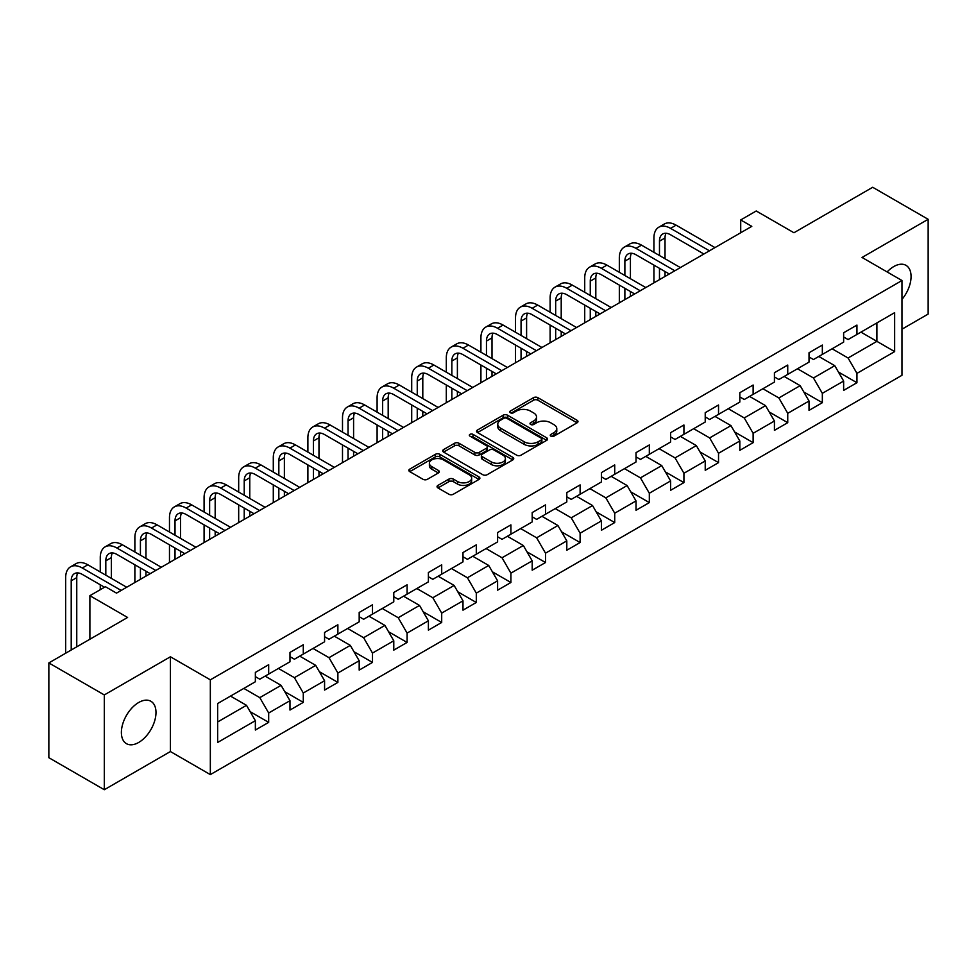 <?xml version="1.0" encoding="UTF-8"?>
<svg xmlns="http://www.w3.org/2000/svg" width="977" height="977" viewBox="0 0 977 977"><rect width="100%" height="100%" fill="white"/><g stroke="black" fill="none" stroke-linecap="round" stroke-linejoin="round"><path stroke-width="1.47" d="M550.894 436.157A2.149 1.246 0 0 0 553.947 436.157L577.077 422.797A3.078 1.783 0 0 0 577.981 421.539A3.078 1.783 0 0 0 577.077 420.281L537.887 397.663A3.078 1.783 0 0 0 533.527 397.663L510.397 411.012A2.149 1.246 0 0 0 509.762 411.891A2.149 1.246 0 0 0 510.397 412.77A2.149 1.246 0 0 0 513.45 412.77L516.442 411.048A9.855 5.691 0 0 1 530.377 411.048L533.637 412.929A9.855 5.691 0 0 1 536.52 416.959A9.855 5.691 0 0 1 533.637 420.977L530.645 422.711A2.149 1.246 0 0 0 530.01 423.591A2.149 1.246 0 0 0 530.645 424.47A2.149 1.246 0 0 0 533.698 424.47L536.691 422.736A9.855 5.691 0 0 1 550.625 422.736L553.886 424.629A9.855 5.691 0 0 1 556.78 428.647A9.855 5.691 0 0 1 553.886 432.664L550.894 434.399A2.149 1.246 0 0 0 550.259 435.278A2.149 1.246 0 0 0 550.894 436.157L550.894 434.399M138.685 742.459A24.474 14.13 120 0 0 154.671 720.892A24.474 14.13 120 0 0 150.922 701.291A24.474 14.13 120 0 0 138.685 702.5A24.474 14.13 120 0 0 122.699 724.067A24.474 14.13 120 0 0 126.448 743.668A24.474 14.13 120 0 0 138.685 742.459M901.979 299.389A24.474 14.13 120 0 0 905.997 265.341A24.474 14.13 120 0 0 893.772 266.562A24.474 14.13 120 0 0 887.116 271.936M437.94 485.398A3.078 1.783 0 0 0 437.049 486.656A3.078 1.783 0 0 0 437.94 487.914L448.944 494.264A3.078 1.783 0 0 0 453.291 494.264L478.986 479.426A3.078 1.783 0 0 0 479.89 478.18A3.078 1.783 0 0 0 478.986 476.923L439.797 454.293A3.078 1.783 0 0 0 435.437 454.293L409.754 469.119A3.078 1.783 0 0 0 408.85 470.377A3.078 1.783 0 0 0 409.754 471.635L423.029 479.304A3.078 1.783 0 0 0 427.389 479.304L438.38 472.953A3.078 1.783 0 0 0 439.284 471.696A3.078 1.783 0 0 0 438.38 470.438L431.797 466.64A8.231 4.751 0 0 1 429.379 463.281A8.231 4.751 0 0 1 434.472 458.885A8.231 4.751 0 0 1 443.448 459.911L469.241 474.81A8.231 4.751 0 0 1 471.659 478.18A8.231 4.751 0 0 1 466.566 482.565A8.231 4.751 0 0 1 457.59 481.539L453.291 479.06A3.078 1.783 0 0 0 448.944 479.06L437.94 485.398L437.94 487.914M901.979 329.188L928.15 314.069L928.15 219.3L872.693 187.279L793.947 232.746L756.235 210.983L740.713 219.947L751.802 226.346L116.507 593.124L105.418 586.725L89.884 595.689L89.884 639.239M104.307 694.94L104.307 789.721L170.413 751.545L170.413 656.776L104.307 694.94L48.85 662.931L127.596 617.464L89.884 595.689M170.413 656.776L210.336 679.833L901.979 280.521L901.979 375.29L210.336 774.602L210.336 679.833M928.15 219.3L862.044 257.464L901.979 280.521M516.65 455.172A3.078 1.783 0 0 0 521.01 455.172L546.705 440.334A3.078 1.783 0 0 0 547.608 439.076A3.078 1.783 0 0 0 546.705 437.818L507.515 415.201A3.078 1.783 0 0 0 503.155 415.201L477.46 430.027A3.078 1.783 0 0 0 476.556 431.284A3.078 1.783 0 0 0 477.46 432.542L516.65 455.172M470.816 436.621A2.149 1.246 0 0 1 473.002 436.927L473.002 434.362L512.84 457.37A3.078 1.783 0 0 1 513.743 458.628A3.078 1.783 0 0 1 512.84 459.886L487.157 474.712A3.078 1.783 0 0 1 482.797 474.712L443.607 452.095L454.598 445.793L454.598 443.228L443.607 449.579A3.078 1.783 0 0 0 442.703 450.837A3.078 1.783 0 0 0 443.607 452.095L443.607 449.579M454.598 445.793A3.078 1.783 0 0 1 458.958 445.793L458.958 443.228A3.078 1.783 0 0 0 454.598 443.228M458.958 443.228L474.846 452.4A3.078 1.783 0 0 0 479.206 452.4L486.497 448.199A3.078 1.783 0 0 0 487.401 446.941A3.078 1.783 0 0 0 486.497 445.683L469.949 436.121A2.149 1.246 0 0 1 469.326 435.241A2.149 1.246 0 0 1 470.645 434.093A2.149 1.246 0 0 1 473.002 434.362M104.307 789.721L48.85 757.7L48.85 662.931M250.149 711.659L268.675 722.357L268.675 713.002L289.974 700.704L289.974 710.059L303.285 702.378L303.285 693.023L324.572 680.725L324.572 690.08L337.883 682.398L337.883 673.043L359.182 660.745L359.182 670.1L372.493 662.418L372.493 653.063L393.78 640.778L393.78 650.12L407.091 642.439L407.091 633.084L428.39 620.798L428.39 630.141L441.702 622.459L441.702 613.104L462.988 600.818L462.988 610.161L476.3 602.479L476.3 593.137L497.598 580.839L497.598 590.181L510.91 582.5L510.91 573.157L532.196 560.859L532.196 570.202L545.508 562.52L545.508 553.177L566.807 540.879L566.807 550.234L580.118 542.54L580.118 533.198L601.405 520.9L601.405 530.255L614.716 522.561L614.716 513.218L636.015 500.92L636.015 510.275L649.326 502.593L649.326 493.238L670.613 480.94L670.613 490.295L683.924 482.614L683.924 473.259L705.223 460.961L705.223 470.316L718.535 462.634L718.535 453.279L739.821 440.993L739.821 450.336L753.133 442.654L753.133 433.3L774.431 421.014L774.431 430.356L787.743 422.675L787.743 413.32L809.029 401.034L809.029 410.377L822.341 402.695L822.341 393.34L843.639 381.054L843.639 390.397L856.951 382.715L856.951 373.373L894.651 351.598L894.651 312.664L876.906 322.911L876.906 341.352L894.651 351.598M268.675 722.357L255.363 730.039L255.363 720.684L217.651 742.459L217.651 703.525L255.363 681.751L255.363 672.408L268.675 664.726L268.675 674.069L289.974 661.771L289.974 652.428L303.285 644.747L303.285 654.089L324.572 641.791L324.572 632.449L337.883 624.767L337.883 634.11L359.182 621.824L359.182 612.469L372.493 604.787L372.493 614.13L393.78 601.844L393.78 592.489L407.091 584.808L407.091 594.15L428.39 581.865L428.39 572.51L441.702 564.828L441.702 574.183L462.988 561.885L462.988 552.53L476.3 544.848L476.3 554.203L497.598 541.905L497.598 532.55L510.91 524.869L510.91 534.224L532.196 521.926L532.196 512.571L545.508 504.889L545.508 514.244L566.807 501.946L566.807 492.603L580.118 484.91L580.118 494.264L601.405 481.966L601.405 472.624L614.716 464.93L614.716 474.285L636.015 461.987L636.015 452.644L649.326 444.962L649.326 454.305L670.613 442.007L670.613 432.664L683.924 424.983L683.924 434.325L705.223 422.027L705.223 412.685L718.535 405.003L718.535 414.346L739.821 402.06L739.821 392.705L753.133 385.023L753.133 394.366L774.431 382.08L774.431 372.725L787.743 365.044L787.743 374.386L809.029 362.101L809.029 352.746L822.341 345.064L822.341 354.419L843.639 342.121L843.639 332.766L856.951 325.085L856.951 334.439L894.651 312.664M265.121 676.121L281.095 685.341L259.797 697.639L243.835 688.419M255.363 676.634L259.797 679.198L268.675 674.069M259.797 697.639L268.675 713.002M281.095 685.341L289.974 700.704M299.731 656.141L315.705 665.361L294.407 677.659L278.433 668.439M289.974 656.654L294.407 659.219L303.285 654.089M294.407 677.659L303.285 693.023M315.705 665.361L324.572 680.725M334.329 636.161L350.303 645.382L329.005 657.68L313.043 648.459M324.572 636.674L329.005 639.239L337.883 634.11M329.005 657.68L337.883 673.043M350.303 645.382L359.182 660.745M368.94 616.182L384.914 625.402L363.615 637.7L347.641 628.48M359.182 616.695L363.615 619.259L372.493 614.13M363.615 637.7L372.493 653.063M384.914 625.402L393.78 640.778M403.538 596.202L419.512 605.422L398.213 617.72L382.251 608.5M393.78 596.715L398.213 599.28L407.091 594.15M398.213 617.72L407.091 633.084M419.512 605.422L428.39 620.798M438.148 576.222L454.122 585.443L432.823 597.741L416.849 588.52M428.39 576.735L432.823 579.3L441.702 574.183M432.823 597.741L441.702 613.104M454.122 585.443L462.988 600.818M472.746 556.243L488.72 565.463L467.421 577.761L451.459 568.541M462.988 556.756L467.421 559.32L476.3 554.203M467.421 577.761L476.3 593.137M488.72 565.463L497.598 580.839M507.356 536.263L523.33 545.496L502.031 557.782L486.058 548.561M497.598 536.776L502.031 539.341L510.91 534.224M502.031 557.782L510.91 573.157M523.33 545.496L532.196 560.859M541.954 516.296L557.928 525.516L536.629 537.802L520.668 528.581M532.196 516.809L536.629 519.361L545.508 514.244M536.629 537.802L545.508 553.177M557.928 525.516L566.807 540.879M576.564 496.316L592.538 505.536L571.24 517.822L555.266 508.602M566.807 496.829L571.24 499.381L580.118 494.264M571.24 517.822L580.118 533.198M592.538 505.536L601.405 520.9M611.162 476.336L627.136 485.557L605.838 497.855L589.876 488.622M601.405 476.849L605.838 479.402L614.716 474.285M605.838 497.855L614.716 513.218M627.136 485.557L636.015 500.92M645.773 456.357L661.747 465.577L640.448 477.875L624.474 468.655M636.015 456.87L640.448 459.434L649.326 454.305M640.448 477.875L649.326 493.238M661.747 465.577L670.613 480.94M680.371 436.377L696.345 445.597L675.046 457.895L659.084 448.675M670.613 436.89L675.046 439.455L683.924 434.325M675.046 457.895L683.924 473.259M696.345 445.597L705.223 460.961M714.981 416.397L730.955 425.618L709.656 437.916L693.682 428.695M705.223 416.91L709.656 419.475L718.535 414.346M709.656 437.916L718.535 453.279M730.955 425.618L739.821 440.993M749.579 396.418L765.553 405.638L744.254 417.936L728.292 408.716M739.821 396.931L744.254 399.495L753.133 394.366M744.254 417.936L753.133 433.3M765.553 405.638L774.431 421.014M784.189 376.438L800.163 385.659L778.864 397.957L762.89 388.736M774.431 376.951L778.864 379.516L787.743 374.386M778.864 397.957L787.743 413.32M800.163 385.659L809.029 401.034M818.787 356.458L834.761 365.679L813.462 377.977L797.501 368.756M809.029 356.971L813.462 359.536L822.341 354.419M813.462 377.977L822.341 393.34M834.761 365.679L843.639 381.054M860.932 332.131L876.906 341.352L848.073 357.997L832.099 348.777M843.639 336.992L848.073 339.556L856.951 334.439M848.073 357.997L856.951 373.373M170.413 751.545L210.336 774.602M740.713 219.947L740.713 232.746M217.651 721.966L246.497 705.321L230.523 696.1M246.497 705.321L255.363 720.684M838.425 372.017L856.951 382.715M803.815 391.997L822.341 402.695M769.217 411.976L787.743 422.675M734.606 431.956L753.133 442.654M700.008 451.936L718.535 462.634M665.398 471.915L683.924 482.614M630.8 491.895L649.326 502.593M596.19 511.875L614.716 522.561M561.592 531.854L580.118 542.54M526.982 551.834L545.508 562.52M492.384 571.814L510.91 582.5M457.773 591.781L476.3 602.479M423.175 611.761L441.702 622.459M388.565 631.74L407.091 642.439M353.967 651.72L372.493 662.418M319.357 671.7L337.883 682.398M284.759 691.679L303.285 702.378M551.761 436.463L553.886 435.229A9.855 5.691 0 0 0 556.78 431.211L556.78 428.647M536.52 416.959L536.52 419.512A9.855 5.691 0 0 1 533.637 423.542L531.512 424.775M577.041 422.821L537.887 400.216A3.078 1.783 0 0 0 533.527 400.216L511.252 413.076M546.656 440.358L507.515 417.753A3.078 1.783 0 0 0 503.155 417.753L477.509 432.567M541.258 439.955A2.149 1.246 0 0 0 541.893 439.076A2.149 1.246 0 0 0 541.258 438.197L506.855 418.339A2.149 1.246 0 0 0 503.814 418.339L500.651 420.159A9.855 5.691 0 0 0 497.769 424.189A9.855 5.691 0 0 0 500.651 428.207L524.173 441.787A9.855 5.691 0 0 0 538.107 441.787L541.258 439.955L541.258 442.52A2.149 1.246 0 0 0 541.893 441.641L541.893 439.076M497.769 424.189L497.769 426.741A9.855 5.691 0 0 0 500.651 430.772L500.651 428.207M541.258 442.52L538.107 444.34A9.855 5.691 0 0 1 524.173 444.34L500.651 430.772M458.958 445.793L474.846 454.964A3.078 1.783 0 0 0 479.206 454.964L486.497 450.751A3.078 1.783 0 0 0 487.401 449.493L487.401 446.941M473.002 436.927L512.803 459.911M491.346 461.926A8.231 4.751 0 0 0 500.322 462.964A8.231 4.751 0 0 0 505.402 458.567A8.231 4.751 0 0 0 502.996 455.197L493.898 449.957A3.078 1.783 0 0 0 489.55 449.957L482.259 454.158A3.078 1.783 0 0 0 481.356 455.416A3.078 1.783 0 0 0 482.259 456.674L491.346 461.926L491.346 464.49A8.231 4.751 0 0 0 500.322 465.516A8.231 4.751 0 0 0 505.402 461.12L505.402 458.567M481.356 455.416L481.356 457.981A3.078 1.783 0 0 0 482.259 459.239L482.259 456.674M491.346 464.49L482.259 459.239M471.659 478.18L471.659 480.733A8.231 4.751 0 0 1 466.566 485.129A8.231 4.751 0 0 1 457.59 484.103L453.291 481.612A3.078 1.783 0 0 0 448.944 481.612L437.989 487.938M429.379 463.281L429.379 465.834A8.231 4.751 0 0 0 431.797 469.204L431.797 466.64M438.343 472.978L431.797 469.204M478.95 479.451L439.797 456.857A3.078 1.783 0 0 0 435.437 456.857L409.79 471.659M653.931 252.322L653.931 237.973A23.533 13.58 60 0 1 658.803 227.201L664.348 224.002A23.533 13.58 60 0 1 676.121 225.162L714.981 247.608M658.803 227.201A23.533 13.58 60 0 1 670.576 228.374L709.436 250.808M703.892 254.008L670.576 234.773A15.681 9.062 -120 0 0 662.724 233.991A15.681 9.062 -120 0 0 659.475 241.172L659.475 255.522M666.009 233.271A15.681 9.062 -120 0 0 665.019 237.973L665.019 258.722M659.475 268.321L659.475 279.642M665.019 271.533L665.019 276.442M653.931 282.854L653.931 265.121M619.333 272.302L619.333 257.952A23.533 13.58 60 0 1 624.205 247.181L629.75 243.981A23.533 13.58 60 0 1 641.51 245.142L680.371 267.588M624.205 247.181A23.533 13.58 60 0 1 635.966 248.353L674.826 270.788M669.282 273.987L635.966 254.753A15.681 9.062 -120 0 0 628.126 253.971A15.681 9.062 -120 0 0 624.877 261.152L624.877 275.502M631.398 253.251A15.681 9.062 -120 0 0 630.421 257.952L630.421 278.701M624.877 288.3L624.877 299.621M630.421 291.512L630.421 296.422M619.333 302.821L619.333 285.101M584.722 292.27L584.722 277.932A23.533 13.58 60 0 1 589.595 267.161L595.14 263.961A23.533 13.58 60 0 1 606.912 265.121L645.773 287.568M589.595 267.161A23.533 13.58 60 0 1 601.368 268.321L640.228 290.767M634.684 293.967L601.368 274.732A15.681 9.062 -120 0 0 593.515 273.951A15.681 9.062 -120 0 0 590.267 281.132L590.267 295.481M596.8 273.23A15.681 9.062 -120 0 0 595.811 277.932L595.811 298.681M590.267 308.28L590.267 319.601M595.811 311.48L595.811 316.401M584.722 322.801L584.722 305.08M550.124 312.249L550.124 297.912A23.533 13.58 60 0 1 554.997 287.14L560.542 283.941A23.533 13.58 60 0 1 572.302 285.101L611.162 307.535M554.997 287.14A23.533 13.58 60 0 1 566.758 288.3L605.618 310.747M600.073 313.947L566.758 294.712A15.681 9.062 -120 0 0 558.917 293.93A15.681 9.062 -120 0 0 555.669 301.111L555.669 315.449M562.19 293.21A15.681 9.062 -120 0 0 561.213 297.912L561.213 318.661M555.669 328.26L555.669 339.581M561.213 331.459L561.213 336.381M550.124 342.78L550.124 325.06M515.514 332.229L515.514 317.891A23.533 13.58 60 0 1 520.387 307.12L525.931 303.92A23.533 13.58 60 0 1 537.704 305.08L576.564 327.515M520.387 307.12A23.533 13.58 60 0 1 532.16 308.28L571.02 330.714M565.475 333.926L532.16 314.692A15.681 9.062 -120 0 0 524.307 313.91A15.681 9.062 -120 0 0 521.059 321.091L521.059 335.429M527.592 313.19A15.681 9.062 -120 0 0 526.603 317.891L526.603 338.64M521.059 348.239L521.059 359.56M526.603 351.439L526.603 356.361M515.514 362.76L515.514 345.04M480.916 352.208L480.916 337.871A23.533 13.58 60 0 1 485.789 327.1L491.333 323.9A23.533 13.58 60 0 1 503.094 325.06L541.954 347.494M485.789 327.1A23.533 13.58 60 0 1 497.549 328.26L536.41 350.694M530.865 353.906L497.549 334.659A15.681 9.062 -120 0 0 489.709 333.89A15.681 9.062 -120 0 0 486.461 341.071L486.461 355.408M492.982 333.169A15.681 9.062 -120 0 0 492.005 337.871L492.005 358.608M486.461 368.219L486.461 379.54M492.005 371.419L492.005 376.34M480.916 382.74L480.916 365.019M446.306 372.188L446.306 357.851A23.533 13.58 60 0 1 451.179 347.079L456.723 343.867A23.533 13.58 60 0 1 468.496 345.04L507.356 367.474M451.179 347.079A23.533 13.58 60 0 1 462.951 348.239L501.812 370.674M496.267 373.873L462.951 354.639A15.681 9.062 -120 0 0 455.099 353.869A15.681 9.062 -120 0 0 451.85 361.05L451.85 375.388M458.384 353.149A15.681 9.062 -120 0 0 457.395 357.851L457.395 378.587M451.85 388.199L451.85 399.52M457.395 391.398L457.395 396.32M446.306 402.719L446.306 384.999M411.708 392.168L411.708 377.818A23.533 13.58 60 0 1 416.581 367.059L422.125 363.847A23.533 13.58 60 0 1 433.886 365.019L472.746 387.454M416.581 367.059A23.533 13.58 60 0 1 428.341 368.219L467.201 390.653M461.657 393.853L428.341 374.618A15.681 9.062 -120 0 0 420.501 373.849A15.681 9.062 -120 0 0 417.252 381.03L417.252 395.367M423.774 373.116A15.681 9.062 -120 0 0 422.797 377.818L422.797 398.567M417.252 408.178L417.252 419.499M422.797 411.378L422.797 416.3M411.708 422.699L411.708 404.979M377.098 412.147L377.098 397.798A23.533 13.58 60 0 1 381.97 387.026L387.515 383.827A23.533 13.58 60 0 1 399.288 384.999L438.148 407.433M381.97 387.026A23.533 13.58 60 0 1 393.743 388.199L432.603 410.633M427.059 413.833L393.743 394.598A15.681 9.062 -120 0 0 385.891 393.829A15.681 9.062 -120 0 0 382.642 401.01L382.642 415.347M389.176 393.096A15.681 9.062 -120 0 0 388.187 397.798L388.187 418.547M382.642 428.158L382.642 439.479M388.187 431.358L388.187 436.279M377.098 442.679L377.098 424.958M342.5 432.127L342.5 417.777A23.533 13.58 60 0 1 347.372 407.006L352.917 403.806A23.533 13.58 60 0 1 364.677 404.979L403.538 427.413M347.372 407.006A23.533 13.58 60 0 1 359.133 408.178L397.993 430.613M392.449 433.812L359.133 414.578A15.681 9.062 -120 0 0 351.293 413.808A15.681 9.062 -120 0 0 348.044 420.977L348.044 435.327M354.566 413.076A15.681 9.062 -120 0 0 353.589 417.777L353.589 438.526M348.044 448.138L348.044 459.459M353.589 451.337L353.589 456.247M342.5 462.658L342.5 444.926M307.889 452.107L307.889 437.757A23.533 13.58 60 0 1 312.762 426.986L318.307 423.786A23.533 13.58 60 0 1 330.079 424.958L368.94 447.393M312.762 426.986A23.533 13.58 60 0 1 324.535 428.158L363.395 450.592M357.851 453.792L324.535 434.557A15.681 9.062 -120 0 0 316.682 433.776A15.681 9.062 -120 0 0 313.434 440.957L313.434 455.306M319.967 433.055A15.681 9.062 -120 0 0 318.978 437.757L318.978 458.506M313.434 468.117L313.434 479.426M318.978 471.317L318.978 476.226M307.889 482.638L307.889 464.905M273.291 472.086L273.291 457.737A23.533 13.58 60 0 1 278.164 446.965L283.709 443.766A23.533 13.58 60 0 1 295.469 444.926L334.329 467.372M278.164 446.965A23.533 13.58 60 0 1 289.925 448.138L328.785 470.572M323.24 473.772L289.925 454.537A15.681 9.062 -120 0 0 282.084 453.755A15.681 9.062 -120 0 0 278.836 460.936L278.836 475.286M285.357 453.035A15.681 9.062 -120 0 0 284.38 457.737L284.38 478.486M278.836 488.085L278.836 499.406M284.38 491.297L284.38 496.206M273.291 502.618L273.291 484.885M238.681 492.054L238.681 477.716A23.533 13.58 60 0 1 243.554 466.945L249.098 463.745A23.533 13.58 60 0 1 260.871 464.905L299.731 487.352M243.554 466.945A23.533 13.58 60 0 1 255.327 468.117L294.187 490.552M288.642 493.751L255.327 474.517A15.681 9.062 -120 0 0 247.474 473.735A15.681 9.062 -120 0 0 244.226 480.916L244.226 495.266M250.759 473.015A15.681 9.062 -120 0 0 249.77 477.716L249.77 498.465M244.226 508.064L244.226 519.385M249.77 511.264L249.77 516.186M238.681 522.585L238.681 504.865M204.083 512.033L204.083 497.696A23.533 13.58 60 0 1 208.956 486.925L214.5 483.725A23.533 13.58 60 0 1 226.261 484.885L265.121 507.319M208.956 486.925A23.533 13.58 60 0 1 220.717 488.085L259.577 510.531M254.032 513.731L220.717 494.496A15.681 9.062 -120 0 0 212.876 493.715A15.681 9.062 -120 0 0 209.628 500.896L209.628 515.245M216.149 492.994A15.681 9.062 -120 0 0 215.172 497.696L215.172 518.445M209.628 528.044L209.628 539.365M215.172 531.244L215.172 536.165M204.083 542.565L204.083 524.844M169.473 532.013L169.473 517.676A23.533 13.58 60 0 1 174.346 506.904L179.89 503.705A23.533 13.58 60 0 1 191.663 504.865L230.523 527.299M174.346 506.904A23.533 13.58 60 0 1 186.119 508.064L224.979 530.511M219.434 533.711L186.119 514.476A15.681 9.062 -120 0 0 178.266 513.694A15.681 9.062 -120 0 0 175.017 520.875L175.017 535.213M181.551 512.974A15.681 9.062 -120 0 0 180.562 517.676L180.562 538.425M175.017 548.024L175.017 559.345M180.562 551.223L180.562 556.145M169.473 562.544L169.473 544.824M134.875 551.993L134.875 537.655A23.533 13.58 60 0 1 139.748 526.884L145.292 523.684A23.533 13.58 60 0 1 157.053 524.844L195.913 547.279M139.748 526.884A23.533 13.58 60 0 1 151.508 528.044L190.368 550.478M184.824 553.69L151.508 534.456A15.681 9.062 -120 0 0 143.668 533.674A15.681 9.062 -120 0 0 140.419 540.855L140.419 555.192M146.941 532.953A15.681 9.062 -120 0 0 145.964 537.655L145.964 558.404M140.419 568.003L140.419 579.324M145.964 571.203L145.964 576.125M134.875 582.524L134.875 564.804M100.265 571.972L100.265 557.635A23.533 13.58 60 0 1 105.137 546.864L110.682 543.664A23.533 13.58 60 0 1 122.455 544.824L161.315 567.258M105.137 546.864A23.533 13.58 60 0 1 116.91 548.024L155.77 570.458M150.226 573.67L116.91 554.423A15.681 9.062 -120 0 0 109.058 553.654A15.681 9.062 -120 0 0 105.809 560.835L105.809 575.172M112.343 552.933A15.681 9.062 -120 0 0 111.354 557.635L111.354 578.372M100.265 589.693L100.265 584.783M65.667 653.222L65.667 577.615A23.533 13.58 60 0 1 70.539 566.843L76.084 563.631A23.533 13.58 60 0 1 87.845 564.804L126.705 587.238M70.539 566.843A23.533 13.58 60 0 1 82.3 568.003L121.16 590.438M104.527 587.238L82.3 574.403A15.681 9.062 -120 0 0 74.46 573.633A15.681 9.062 -120 0 0 71.211 580.814L71.211 650.023M77.733 572.913A15.681 9.062 -120 0 0 76.756 577.615L76.756 646.811M553.886 435.229L553.886 432.664M530.645 424.47L530.645 422.711M533.637 423.542L533.637 420.977M510.397 412.77L510.397 411.012M533.527 400.216L533.527 397.663M537.887 400.216L537.887 397.663M577.077 422.797L577.077 420.281M477.46 432.542L477.46 430.027M503.155 417.753L503.155 415.201M507.515 417.753L507.515 415.201M546.705 440.334L546.705 437.818M524.173 444.34L524.173 441.787M538.107 444.34L538.107 441.787M474.846 454.964L474.846 452.4M479.206 454.964L479.206 452.4M486.497 450.751L486.497 448.199M512.84 459.886L512.84 457.37M448.944 481.612L448.944 479.06M453.291 481.612L453.291 479.06M457.59 484.103L457.59 481.539M438.38 472.953L438.38 470.438M409.754 471.635L409.754 469.119M435.437 456.857L435.437 454.293M439.797 456.857L439.797 454.293M478.986 479.426L478.986 476.923M676.121 225.162L670.576 228.374M665.019 237.973L659.475 241.172M641.51 245.142L635.966 248.353M630.421 257.952L624.877 261.152M606.912 265.121L601.368 268.321M595.811 277.932L590.267 281.132M572.302 285.101L566.758 288.3M561.213 297.912L555.669 301.111M537.704 305.08L532.16 308.28M526.603 317.891L521.059 321.091M503.094 325.06L497.549 328.26M492.005 337.871L486.461 341.071M468.496 345.04L462.951 348.239M457.395 357.851L451.85 361.05M433.886 365.019L428.341 368.219M422.797 377.818L417.252 381.03M399.288 384.999L393.743 388.199M388.187 397.798L382.642 401.01M364.677 404.979L359.133 408.178M353.589 417.777L348.044 420.977M330.079 424.958L324.535 428.158M318.978 437.757L313.434 440.957M295.469 444.926L289.925 448.138M284.38 457.737L278.836 460.936M260.871 464.905L255.327 468.117M249.77 477.716L244.226 480.916M226.261 484.885L220.717 488.085M215.172 497.696L209.628 500.896M191.663 504.865L186.119 508.064M180.562 517.676L175.017 520.875M157.053 524.844L151.508 528.044M145.964 537.655L140.419 540.855M122.455 544.824L116.91 548.024M111.354 557.635L105.809 560.835M87.845 564.804L82.3 568.003M76.756 577.615L71.211 580.814"/></g></svg>
